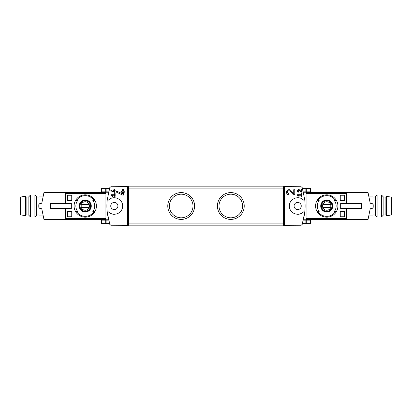 <?xml version="1.0" encoding="UTF-8"?>
<svg xmlns="http://www.w3.org/2000/svg" width="412" height="412" viewBox="0 0 412 412"><rect width="100%" height="100%" fill="white"/><g stroke="black" fill="none" stroke-linecap="round" stroke-linejoin="round"><path stroke-width="0.62" d="M297.361 194.706L297.361 195.242L299.019 196.4L299.272 196.04L298.128 195.242L301.126 195.242L301.126 196.318L301.661 196.318L301.661 193.63L301.126 193.63L301.126 194.706L297.361 194.706M284.527 225.343L284.527 186.657L283.605 186.677L283.605 225.323L301.141 225.24L302.171 224.478L304.792 212.129A59.549 59.549 0 0 0 304.792 199.872L303.263 199.908A1.102 1.102 0 0 0 304.792 199.872L302.171 187.522L301.141 186.76L284.527 186.657M303.263 212.092L304.792 212.129A1.102 1.102 0 0 0 303.263 212.092C298.417 217.036 289.033 212.916 289.394 206.005C289.033 199.089 298.396 194.958 303.263 199.908M293.735 193.614L290.821 190.504C287.463 187.187 284.259 194.546 288.997 194.716L288.997 193.681C286.222 193.583 288.096 189.268 290.069 191.214L293.354 194.716L294.771 194.716L294.771 189.716L293.735 189.716L293.735 193.614L290.821 190.504M301.126 191.565L299.612 189.947C297.855 188.227 296.197 192.049 298.664 192.136L298.664 191.601C297.613 190.643 297.799 190.215 299.215 190.318L300.925 192.136L301.661 192.136L301.661 189.535L301.126 189.535L301.126 191.565L299.612 189.947M110.859 190.241L110.859 190.833L114.443 192.327L114.443 190.838L115.159 190.838L115.159 190.298L114.443 190.298L114.443 189.35L113.908 189.35L113.908 190.298L113.367 190.298L113.367 190.838L113.908 190.838L113.908 191.662L110.859 190.241L113.908 191.662M127.473 186.657L110.859 186.76L109.829 187.522L107.208 199.872L108.737 199.908C113.604 194.958 122.967 199.089 122.606 206.005C122.967 212.916 113.583 217.036 108.737 212.092L107.208 212.129L109.829 224.478L110.859 225.24L128.395 225.323L128.395 186.677L127.473 186.657L127.473 225.343M110.859 194.706L110.859 195.242L112.517 196.4L112.77 196.04L111.626 195.242L114.624 195.242L114.624 196.318L115.159 196.318L115.159 193.63L114.624 193.63L114.624 194.706L110.859 194.706M116.539 191.07L116.539 192.208L122.683 195.077L123.43 195.077L123.43 192.213L124.81 192.213L124.81 191.183L123.43 191.183L123.43 189.355L122.4 189.355L122.4 191.183L121.365 191.183L121.365 192.213L122.4 192.213L122.4 193.8L116.539 191.07L122.4 193.8M345.776 208.894L345.776 208.621M345.776 203.379L345.776 203.106M344.396 195.247L344.396 200.484L340.261 200.484L340.261 195.247L344.396 195.247L340.261 195.247M344.396 211.516L344.396 216.753L340.261 216.753L340.261 211.516L344.396 211.516L340.261 211.516M105.925 218.551L65.4 218.551L65.4 208.894L72.028 208.894L72.028 203.106L65.4 203.106L65.4 193.449L105.925 193.449M67.604 200.484L71.74 200.484L71.74 195.247L67.604 195.247L67.604 200.484L71.74 200.484M67.604 216.753L71.74 216.753L71.74 211.516L67.604 211.516L67.604 216.753L71.74 216.753M306.075 193.449L346.6 193.449L346.6 203.106L339.972 203.106L339.972 208.894L346.6 208.894L346.6 218.551L306.075 218.551M108.593 191.874L105.925 191.874L105.925 192.244L108.5 192.244L108.593 191.874L108.526 192.147M105.925 192.244L105.925 220.126L108.593 220.126L107.305 213.03M108.737 199.908A1.102 1.102 0 0 1 107.208 199.872A59.549 59.549 0 0 0 107.208 212.129A1.102 1.102 0 0 1 108.737 212.092M303.474 219.853L304.695 213.03M306.075 192.244L303.5 192.244L303.407 191.874L306.075 191.874L306.075 220.126L303.407 220.126M76.503 200.484L77.657 200.484A9.383 9.383 0 0 0 77.657 211.516L75.54 211.516A11.165 11.165 0 0 1 75.54 200.484L76.503 200.484A10.336 10.336 0 0 1 93.993 200.484L94.956 200.484A11.165 11.165 0 0 1 94.956 211.516L92.844 211.516A9.383 9.383 0 0 0 92.844 200.484L93.993 200.484M76.503 211.516L75.54 211.516L76.503 211.516A10.336 10.336 0 0 0 93.993 211.516L94.956 211.516L93.993 211.516M85.248 199.975A6.026 6.026 0 0 1 90.346 209.214A6.026 6.026 0 0 1 79.974 208.91A6.026 6.026 0 0 1 85.248 199.975M335.497 211.516L334.343 211.516A9.383 9.383 0 0 0 334.343 200.484L336.46 200.484A11.165 11.165 0 0 1 336.46 211.516L335.497 211.516A10.336 10.336 0 0 1 318.007 211.516L317.044 211.516A11.165 11.165 0 0 1 317.044 200.484L319.156 200.484A9.383 9.383 0 0 0 319.156 211.516L318.007 211.516M335.497 200.484L336.46 200.484L335.497 200.484A10.336 10.336 0 0 0 318.007 200.484L317.044 200.484L318.007 200.484M326.752 199.975A6.026 6.026 0 0 1 331.845 209.214A6.026 6.026 0 0 1 321.478 208.91A6.026 6.026 0 0 1 326.752 199.975M41.777 208.714A41.355 41.355 0 0 0 41.782 208.755L43.96 219.508L105.925 219.508M65.4 203.379L65.4 192.492L105.925 192.492M230.813 192.589A13.411 13.411 0 0 1 242.426 212.705A13.411 13.411 0 0 1 219.199 212.705A13.411 13.411 0 0 1 230.813 192.589M181.187 192.589A13.411 13.411 0 0 1 192.801 212.705A13.411 13.411 0 0 1 169.574 212.705A13.411 13.411 0 0 1 181.187 192.589M289.945 186.564L289.945 186.152L122.055 186.152L122.055 186.564M346.6 208.621L346.6 219.508L306.075 219.508M345.776 192.492L306.075 192.492M122.055 225.436L122.055 225.848L289.945 225.848L289.945 225.436M181.187 194.191A11.809 11.809 0 0 1 191.415 211.902A11.809 11.809 0 0 1 170.965 211.902A11.809 11.809 0 0 1 181.187 194.191M230.813 194.191A11.809 11.809 0 0 1 241.035 211.902A11.809 11.809 0 0 1 220.585 211.902A11.809 11.809 0 0 1 230.813 194.191M297.665 209.584A3.584 3.584 0 0 0 301.249 206A3.584 3.584 0 0 0 297.665 202.416A3.584 3.584 0 0 0 294.08 206A3.584 3.584 0 0 0 297.665 209.584M299.9 198.038A8.271 8.271 0 0 0 299.014 197.842M294.333 198.43A8.271 8.271 0 0 0 293.952 198.61M290.913 201.226A8.271 8.271 0 0 0 290.738 201.483M293.689 213.251A8.271 8.271 0 0 0 294.338 213.571M299.024 214.158A8.271 8.271 0 0 0 301.342 213.411M114.335 202.416A3.584 3.584 0 0 1 117.435 207.792A3.584 3.584 0 0 1 111.23 207.792A3.584 3.584 0 0 1 114.335 202.416M110.658 213.411A8.271 8.271 0 0 0 112.976 214.158M117.662 213.571A8.271 8.271 0 0 0 118.311 213.251M121.262 201.483A8.271 8.271 0 0 0 121.087 201.226M118.048 198.61A8.271 8.271 0 0 0 117.667 198.43M112.986 197.842A8.271 8.271 0 0 0 112.1 198.038M326.752 211.83A5.83 5.83 0 0 0 332.582 206A5.83 5.83 0 0 0 326.752 200.17A5.83 5.83 0 0 0 320.917 206A5.83 5.83 0 0 0 326.752 211.83M326.752 200.623A5.377 5.377 0 0 1 331.408 208.688A5.377 5.377 0 0 1 322.096 208.688A5.377 5.377 0 0 1 326.752 200.623M326.752 194.835A11.165 11.165 0 0 1 336.46 200.484A11.165 11.165 0 0 0 317.044 200.484A11.165 11.165 0 0 1 326.752 194.835M336.46 211.516A11.165 11.165 0 0 1 317.044 211.516A11.165 11.165 0 0 0 336.46 211.516M85.248 211.83A5.83 5.83 0 0 0 91.083 206A5.83 5.83 0 0 0 85.248 200.17A5.83 5.83 0 0 0 79.418 206A5.83 5.83 0 0 0 85.248 211.83M85.248 200.623A5.377 5.377 0 0 1 89.904 208.688A5.377 5.377 0 0 1 80.592 208.688A5.377 5.377 0 0 1 85.248 200.623M85.248 194.835A11.165 11.165 0 0 1 94.956 200.484A11.165 11.165 0 0 0 75.54 200.484A11.165 11.165 0 0 1 85.248 194.835M94.956 211.516A11.165 11.165 0 0 1 75.54 211.516A11.165 11.165 0 0 0 94.956 211.516M326.752 201.741A4.259 4.259 0 0 1 330.439 208.127A4.259 4.259 0 0 1 323.065 208.127A4.259 4.259 0 0 1 326.752 201.741M322.91 204.62A4.079 4.079 0 0 0 322.91 207.38L330.594 207.38A4.079 4.079 0 0 0 330.594 204.62L322.91 204.62M326.752 200.762A5.238 5.238 0 0 1 331.289 208.621A5.238 5.238 0 0 1 322.215 208.621A5.238 5.238 0 0 1 326.752 200.762M85.248 201.741A4.259 4.259 0 0 1 88.935 208.127A4.259 4.259 0 0 1 81.561 208.127A4.259 4.259 0 0 1 85.248 201.741M81.406 204.62A4.079 4.079 0 0 0 81.406 207.38L89.09 207.38A4.079 4.079 0 0 0 89.09 204.62L81.406 204.62M85.248 200.762A5.238 5.238 0 0 1 89.785 208.621A5.238 5.238 0 0 1 80.711 208.621A5.238 5.238 0 0 1 85.248 200.762M66.224 208.894L66.224 208.621M66.224 203.379L66.224 203.106M306.281 223.628L306.281 220.126L310.457 220.126L310.457 223.628L302.439 223.628M109.561 223.628L101.543 223.628L101.543 220.126L105.925 220.126M306.281 188.372L306.281 191.874L310.457 191.874L310.457 188.372L302.439 188.372M109.561 188.372L101.543 188.372L101.543 191.874L105.925 191.874M67.604 195.247L71.74 195.247M67.604 211.516L71.74 211.516M344.396 216.753L340.261 216.753M344.396 200.484L340.261 200.484M112.77 196.04L111.626 195.242M286.701 191.235A2.498 2.498 0 0 0 286.587 191.57M290.069 191.214A1.463 1.463 0 0 0 287.653 191.642M287.581 191.858A1.463 1.463 0 0 0 287.694 192.883M287.772 193.012A1.463 1.463 0 0 0 288.997 193.681M299.272 196.04L298.128 195.242M297.464 190.334A1.298 1.298 0 0 0 297.387 190.596M299.215 190.318A0.762 0.762 0 0 0 297.958 190.54M297.912 190.705A0.762 0.762 0 0 0 297.964 191.147M298.02 191.25A0.762 0.762 0 0 0 298.664 191.601M375.409 214.961L372.927 214.961M346.6 203.379L346.6 192.492L368.04 192.492L370.218 203.245A41.355 41.355 0 0 1 370.223 203.286M370.218 203.245L372.355 203.683L373.205 204.661L373.205 207.339L372.355 208.317L370.218 208.755A41.355 41.355 0 0 0 370.223 208.714M370.218 208.755L368.04 219.508L346.6 219.508M361.458 208.621L340.673 208.621L340.673 203.379L361.458 203.379L361.458 208.621M346.327 203.245L345.776 203.245M346.327 208.755L345.776 208.755M346.327 203.106L346.327 203.379M346.327 208.621L346.327 208.894M372.927 207.653L372.927 215.924L369.101 215.924M372.927 204.347L372.927 196.076L369.101 196.076M375.409 215.337L375.409 196.663L377.104 194.974L377.104 217.026L375.409 215.337M381.44 194.974L383.129 196.663L383.129 215.337L381.44 217.026L381.44 194.974L377.104 194.974M381.44 217.026L377.104 217.026M387.955 215.512L391.4 214.961L391.4 197.039L386.574 196.488L386.574 215.512L387.955 215.512L387.955 196.488M386.574 215.512L385.884 214.961L385.884 197.039L386.574 196.488M385.884 214.961L383.129 214.961M36.591 197.039L39.073 197.039M41.782 208.755L39.645 208.317L38.795 207.339L38.795 204.661L39.645 203.683L41.782 203.245A41.355 41.355 0 0 0 41.777 203.286M41.782 203.245L43.96 192.492L65.4 192.492M65.4 219.508L65.4 208.621M50.542 203.379L71.328 203.379L71.328 208.621L50.542 208.621L50.542 203.379M65.673 208.755L66.224 208.755M65.673 203.245L66.224 203.245M65.673 208.894L65.673 208.621M65.673 203.379L65.673 203.106M39.073 204.347L39.073 196.076L42.899 196.076M39.073 207.653L39.073 215.924L42.899 215.924M36.591 196.663L36.591 215.337L34.896 217.026L34.896 194.974L36.591 196.663M30.56 217.026L28.871 215.337L28.871 196.663L30.56 194.974L30.56 217.026L34.896 217.026M30.56 194.974L34.896 194.974M24.045 196.488L20.6 197.039L20.6 214.961L25.426 215.512L25.426 196.488L24.045 196.488L24.045 215.512M25.426 196.488L26.116 197.039L26.116 214.961L25.426 215.512M26.116 197.039L28.871 197.039M283.605 223.093L128.395 223.093M283.605 188.907L128.395 188.907M303.5 219.756L306.075 219.756M108.5 219.756L105.925 219.756M305.107 223.628L305.107 220.126M106.893 223.628L106.893 220.126M105.719 223.628L105.719 220.126M305.107 188.372L305.107 191.874M106.893 188.372L106.893 191.874M105.719 188.372L105.719 191.874M375.409 197.039L372.927 197.039M385.884 197.039L383.129 197.039M36.591 214.961L39.073 214.961M26.116 214.961L28.871 214.961"/></g></svg>

